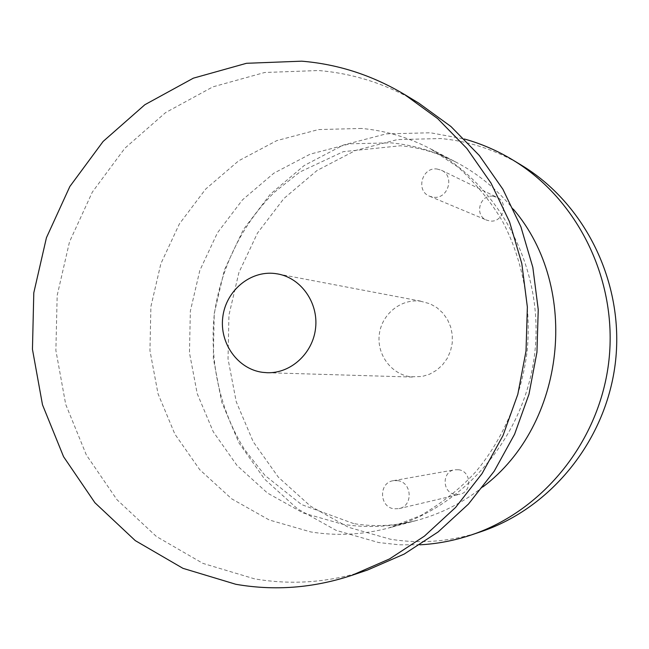 <?xml version="1.0" encoding="UTF-8"?>
<svg xmlns="http://www.w3.org/2000/svg" width="649" height="649" viewBox="0 0 649 649"><rect width="100%" height="100%" fill="white"/><g stroke="black" fill="none" stroke-linecap="round" stroke-linejoin="round"><path stroke-width="0.49" stroke-dasharray="3.25 2.43" d="M481.087 531.653C451.063 541.591 420.771 544.105 390.187 539.181L348.432 527.272L310.595 506.228L278.397 477.25L253.264 441.855L236.244 401.763L228.026 358.873L228.935 315.146L238.897 272.572L257.483 233.072L283.921 198.489L317.069 170.484L355.474 150.479L397.399 139.592L440.841 138.545C469.341 141.239 496.12 150.073 521.179 165.049M436.988 169L441.45 170.257C455.063 176.066 448.078 199.478 433.427 197.223L429.703 196.274C415.433 191.09 421.915 166.801 436.988 169M397.594 480.633C412.099 482.102 413.372 506.001 399.07 508.613L394.032 508.8C379.146 507.177 378.545 482.564 393.335 480.682L397.594 480.633M420.284 301.144L430.117 303.805L436.947 307.699L442.821 313.013L447.469 319.519L450.674 326.909L452.296 334.86L452.248 343.005L450.536 350.963L447.234 358.378L442.504 364.9L436.558 370.246L429.67 374.165L422.166 376.493L410.72 376.818C391.225 374.327 376.615 354.435 379.3 334.357C381.693 314.246 400.782 298.654 420.284 301.144M419.927 544.811L399.2 544.795L378.675 542.548L336.06 530.338L297.453 508.8L264.63 479.165L239.002 442.967L221.666 401.991L213.302 358.159L214.243 313.467L224.408 269.943L243.367 229.568L270.333 194.205L304.154 165.552L343.337 145.068L386.114 133.889L430.465 132.777L464.319 138.983M418.646 103.037C387.307 84.329 353.94 73.491 318.545 70.53L264.687 72.493L212.896 86.861L165.576 112.61L124.819 148.288L92.353 192.072L69.492 241.89L57.169 295.473L55.879 350.46L65.719 404.416L86.341 454.933L116.958 499.681L156.368 536.472L202.894 563.381L254.481 578.835C292.342 585.366 330.033 582.429 367.561 570.025M493.102 196.225L497.053 197.345C509.124 202.496 502.959 223.021 489.971 220.984L486.669 220.141C474.013 215.541 479.741 194.229 493.102 196.225M458.478 469.738C471.344 471.004 472.496 491.958 459.816 494.287L455.347 494.457C442.139 493.07 441.58 471.458 454.698 469.787L458.478 469.738M483.051 486.807C462.948 502.683 440.858 513.886 416.788 520.417C392.118 526.939 367.407 528.221 342.656 524.246L303.221 513.002L267.469 493.053L237.047 465.52L213.294 431.836L197.215 393.651L189.467 352.78L190.352 311.09L199.811 270.487L217.439 232.829L242.483 199.868L273.862 173.186L310.19 154.146L349.803 143.802L390.812 142.837C413.591 145.003 435.309 151.436 455.979 162.12C478.07 173.705 497.215 189.419 513.408 209.254M361.598 128.445L318.448 129.573L276.807 140.606L238.637 160.814L205.676 189.062L179.375 223.921L160.855 263.713L150.901 306.588L149.943 350.606L158.032 393.773L174.865 434.108L199.762 469.706L231.685 498.838L269.238 519.979L310.684 531.92C336.726 536.155 362.734 534.841 388.735 527.97C464.522 507.834 525.804 435.584 534.865 352.042C544.081 268.516 499.86 184.722 430.222 148.686C408.44 137.426 385.571 130.676 361.598 128.445M353.673 523.589L301.566 504.581L264.987 475.433L244.835 449.919C220.976 412.172 209.4 363.878 214.146 315.706C220.49 267.713 242.742 223.41 274.503 192.185L299.879 172.009L343.28 151.671L400.465 145.765C419.522 147.437 438.026 152.896 455.979 162.12L430.222 148.686L458.381 167.385C476.853 184.519 491.577 202.545 502.545 221.447C521.691 257.539 531.499 303.708 527.215 350.525C521.553 397.204 502.221 440.355 475.847 471.677C461.058 487.959 442.65 502.602 420.641 515.606L388.735 527.97L416.788 520.417C395.387 526.014 374.351 527.077 353.673 523.589M267.185 372.721L414.378 377.118M277.983 273.983L422.645 301.509M441.45 170.257L497.053 197.345M429.703 196.274L486.669 220.141M399.07 508.613L459.816 494.287M393.335 480.682L454.698 469.787"/><path stroke-width="0.97" d="M464.319 138.983C481.209 143.689 497.28 150.633 512.515 159.808L521.179 165.049C585.155 203.575 624.143 282.639 615.577 360.868C607.026 439.097 551.869 507.867 481.087 531.653L471.482 534.898C454.625 540.56 437.442 543.87 419.927 544.811M512.515 159.808C577.861 199.162 617.726 280.06 608.957 360.146C600.211 440.233 543.797 510.601 471.482 534.898M351.888 575.33L367.561 570.025L404.197 554.076L438.164 531.92L468.464 504.062L494.197 471.223L514.576 434.27L528.976 394.235L536.942 352.269L538.24 309.565L532.837 267.372L520.928 226.89L502.902 189.257L479.335 155.509L450.966 126.531L418.646 103.037L404.489 94.478C372.299 75.268 338.048 64.17 301.728 61.176L246.49 63.294L193.386 78.156L144.881 104.708L103.126 141.441L69.857 186.49L46.436 237.712L33.797 292.804L32.45 349.316L42.493 404.781L63.578 456.718L94.916 502.74L135.268 540.609L182.945 568.329L235.83 584.287C274.665 591.044 313.345 588.059 351.888 575.33L389.522 558.935L424.422 536.139L455.574 507.461L482.037 473.632L502.999 435.568L517.813 394.324L526.014 351.077L527.361 307.074L521.812 263.599L509.57 221.901L491.05 183.156L466.834 148.426L437.686 118.621L404.489 94.478M274.981 273.521L277.983 273.983C301.225 278.226 318.489 302.823 315.592 328.053C312.964 353.324 290.801 373.597 267.185 372.721L262.529 372.331C237.745 369.086 219.321 343.191 222.794 317.037C225.909 290.841 250.165 270.406 274.981 273.521M513.408 209.254C580.701 288.002 565.774 424.47 483.051 486.807"/></g></svg>
